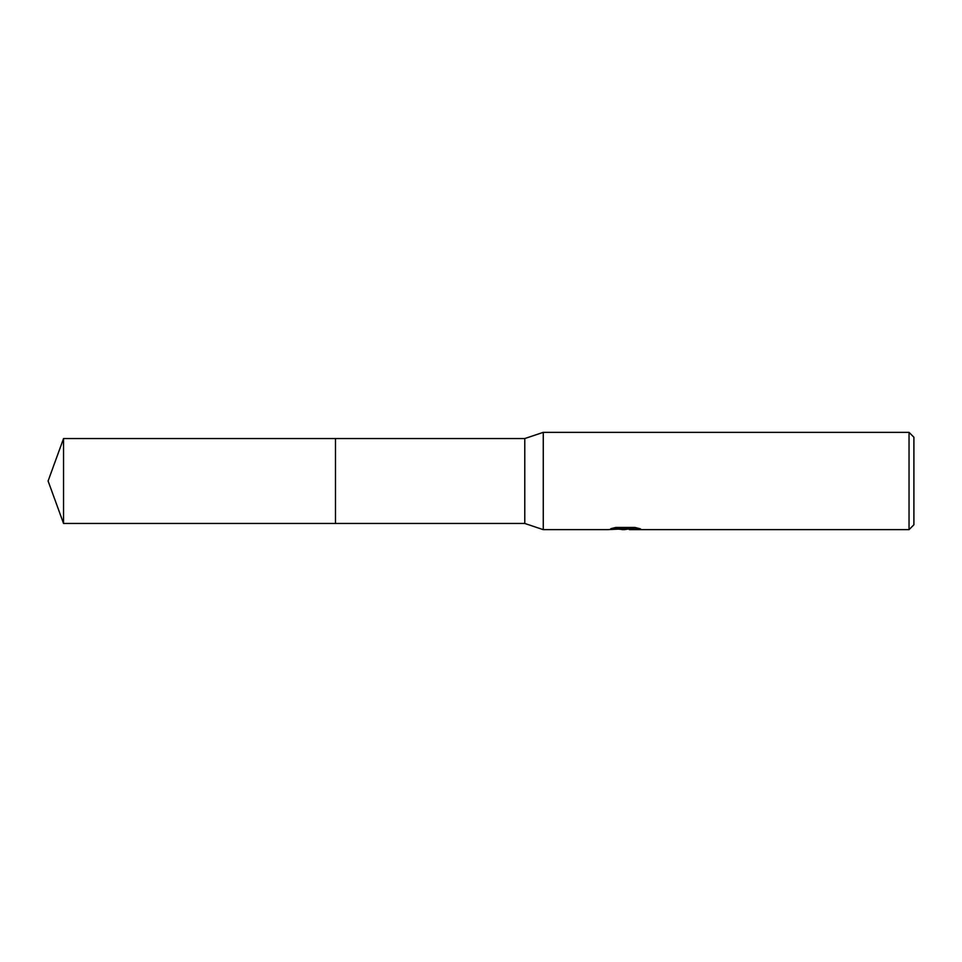 <?xml version="1.0" encoding="UTF-8"?>
<svg xmlns="http://www.w3.org/2000/svg" width="962" height="962" viewBox="0 0 962 962"><rect width="100%" height="100%" fill="white"/><g stroke="black" fill="none" stroke-linecap="round" stroke-linejoin="round"><path stroke-width="1.44" d="M614.49 527.717L626.274 527.717L626.274 528.715L607.78 529.641L543.265 529.641L524.771 523.46L335.473 523.46L335.473 438.54L524.771 438.54L543.265 432.359L909.042 432.359L913.9 437.229L913.9 524.771L909.042 529.641L629.485 529.641L629.292 528.643L636.291 527.729M524.771 523.46L524.771 438.54M543.265 529.641L543.265 432.359M629.292 528.872L624.326 529.641L618.674 529.16M624.326 529.641L622.029 529.641M909.042 529.641L909.042 432.359M626.274 528.715L610.726 528.715L615.788 527.441L634.968 527.441L640.536 528.872L629.292 529.605M63.552 523.46L63.552 438.54L335.473 438.54L335.473 523.46L63.552 523.46L48.1 481L63.552 438.54M626.274 528.667L629.292 528.667"/></g></svg>
